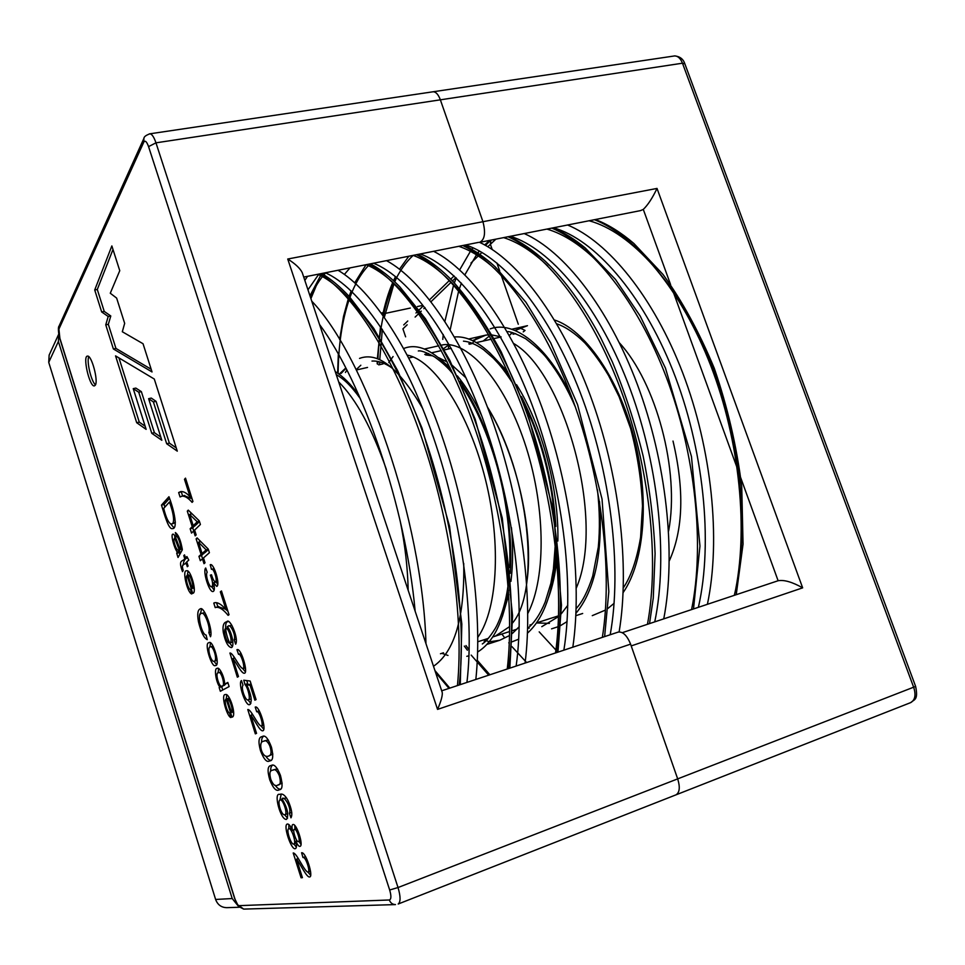 <?xml version="1.0" encoding="UTF-8"?>
<svg xmlns="http://www.w3.org/2000/svg" width="965" height="965" viewBox="0 0 965 965"><rect width="100%" height="100%" fill="white"/><g stroke="black" fill="none" stroke-linecap="round" stroke-linejoin="round"><path stroke-width="1.45" d="M239.248 907.245L226.811 907.667C221.335 907.522 217.608 904.784 215.617 899.452L48.733 362.357L49.143 355.108L58.756 334.083L58.395 341.489L48.733 362.357M422.574 305.447L417.495 306.532L422.574 305.447M410.306 308.064L382.116 314.071L410.306 308.064M237.957 905.701L232.203 898.548L58.395 341.489M405.626 336.833L402.924 328.884L407.158 324.783M490.895 240.14L490.365 244.266L492.186 249.465M496.891 262.963L499.749 271.141M501.149 275.109L518.302 324.228M519.725 327.871L525.032 330.44L523.223 331.9M619.433 342.877C655.85 382.393 680.072 470.353 668.612 531.027M511.052 333.19L511.945 332.455M514.815 330.404L527.469 325.688L511.74 329.246M468.845 343.793L470.172 342.539M472.512 340.621L485.878 335.108L488.797 334.879M491.969 334.964L500.365 336.689M513.73 343.528C564.272 372.84 605.791 519.894 576.31 588.035M567.806 605.26L561.268 613.812M558.542 616.587L541.787 626.683M441.705 345.12L443.188 344.782C467.929 341.091 503.368 379.8 524.297 441.608C545.37 503.513 546.769 576.901 527.807 613.475M519.218 626.707L512.439 633.39M509.556 635.513L499.798 640.253L489.062 641.882M485.021 641.701L484.116 641.592M407.351 355.132C432.766 359.909 466.445 408.147 483.887 473.441C501.438 538.47 498.519 607.902 477.82 637.322M339.571 373.817L345.808 367.991M483.188 341.043L489.424 335.965M549.399 623.39L536.504 622.932M443.647 348.642L448.882 344.698M489.315 352.346L507.506 371.501M516.54 384.661C541.437 423.961 559.097 488.206 557.854 541.039M556.793 559.604C555.321 574.018 552.547 586.732 548.458 597.721M441.319 360.029L450.052 367.737M457.35 375.892C465.89 386.338 473.972 399.51 481.571 415.42M511.474 527.734C513.139 547.215 512.958 565.104 510.943 581.388M508.76 594.693L502.391 616.43M356.169 369.667L360.826 365.228M371.995 361.067C378.244 360.669 385.059 363.057 392.417 368.232M567.577 225.002C608.203 241.66 653.595 296.846 682.725 372.936C711.893 449.316 721.048 539.761 707.405 604.307M524.224 233.566C563.656 250.791 608.252 307.087 637.346 384.456C666.477 462.114 676.332 553.789 663.751 618.867M489.894 674.788L477.313 660.374M469.159 649.903L465.974 645.561M379.619 364.686L379.679 362.466M379.764 359.728L382.357 329.318M384.36 317.232L393.985 283.734M394.757 281.852L396.687 277.51M479.677 242.372C517.65 260.128 561.148 317.111 590.17 395.204C619.24 473.61 630.133 566.141 619.132 631.894M433.804 251.407C470.401 269.754 512.958 327.895 541.92 407.314C570.918 487.048 582.607 580.87 572.824 647.189M310.911 298.631L316.315 285.616M386.639 260.719C421.789 279.705 463.333 339.101 492.186 419.92C521.088 501.064 533.585 596.225 525.069 663.076M338.088 270.297C371.682 289.97 412.139 350.657 440.86 432.935C469.641 515.527 482.995 612.063 475.842 679.457M311.743 301.14C364.987 356.483 422.646 519.882 425.963 643.655M594.464 219.694C635.802 236.003 681.664 290.501 710.807 365.795C739.986 441.391 748.719 531.076 734.437 595.296M442.778 339.415L443.237 334.481M444.913 321.321L453.598 285.049M454.346 282.914L456.216 277.932M459.678 269.862L470.401 251.334M471.861 249.344L473.055 247.8M551.847 228.114C592.052 244.965 637.165 300.561 666.284 377.11C695.439 453.948 704.848 544.839 691.579 609.591M508.06 236.751C547.034 254.193 591.328 310.923 620.399 388.762C649.517 466.891 659.638 559.037 647.467 624.295M463.019 245.641C500.497 263.59 543.657 320.959 572.667 399.522C601.714 478.387 612.908 571.377 602.365 637.358M416.699 254.784C452.79 273.36 494.985 331.948 523.899 411.886C552.873 492.126 564.851 586.431 555.526 652.943M304.831 280.405L307.509 276.328M369.04 264.193C403.635 283.433 444.793 343.287 473.598 424.636C502.451 506.299 515.262 601.955 507.24 669.01M319.97 273.867C352.973 293.806 392.996 354.975 421.669 437.796C450.402 520.931 464.081 617.986 457.446 685.584M302.708 274.06L302.226 272.588C300.067 268.282 295.242 263.759 287.739 259.018L482.946 221.709L440.354 99.817C438.436 94.691 436.096 91.989 433.345 91.735L432.32 91.892L433.345 91.735C436.096 91.989 438.436 94.691 440.354 99.817L482.946 221.709C485.878 233.168 484.695 240.068 479.376 242.408C484.695 240.068 485.878 233.168 482.946 221.709L657.02 188.428L802.651 587.854L631.207 645.923L677.732 779.02C680.216 787.187 679.662 792.458 676.055 794.81C679.662 792.458 680.216 787.187 677.732 779.02L630.591 644.138C627.057 635.489 622.932 631.472 618.215 632.087L441.681 690.819M478.556 242.384L303.722 277.076M669.3 560.882C683.256 529.881 684.487 489.943 673.015 441.053M509.641 631.532L495.274 636.152L509.689 626.538M512.608 622.932C541.124 589.289 529.182 474.008 487.434 407.025C517.312 455.95 534.526 534.272 526.661 583.234M466.107 377.954L452.38 365.482L466.107 377.954M447.217 361.984L438.448 357.581L447.217 361.984M432.875 355.844L425.589 354.915L432.875 355.844M657.02 188.428C652.485 197.97 647.913 204.966 643.293 209.405L640.519 210.611L480.184 242.251M673.268 291.997L778.116 580.737C784.147 579.651 792.325 582.028 802.651 587.854M208.669 642.787L209.212 642.533C213.181 640.109 220.828 666.682 215.291 665.536C211.817 668.178 203.965 643.148 208.669 642.787M261.985 736.645L262.299 736.536C265.025 734.691 268.077 738.249 271.467 747.224C273.578 756.343 272.986 760.89 269.718 760.866C266.931 762.808 263.855 759.419 260.49 750.698C258.101 741.771 258.596 737.091 261.985 736.645M271.177 765.534C273.879 763.641 276.967 766.898 280.417 775.305C282.89 784.871 282.54 789.672 279.355 789.732C276.448 791.795 273.264 788.526 269.79 779.937C267.148 770.553 267.607 765.752 271.177 765.534M95.33 385.168C98.514 380.789 91.615 355.072 87.538 356.097C82.375 355.699 89.504 386.941 94.329 385.928L95.33 385.168M115.559 355.88L136.692 422.706L146.137 429.365L133.23 388.654L138.743 392.212L151.77 433.297L161.831 440.269L148.61 398.678L153.387 401.947L166.68 443.743L177.283 451.15L154.291 379.04L115.559 355.88M187.077 575.538C184.822 576.443 187.922 589.157 190.575 589.687L191.77 593.97C187.487 593.379 181.625 569.314 186.764 570.822C190.467 568.819 197.499 593.258 192.71 593.33L187.077 575.538L188.018 575.273M191.528 533.078L190.153 528.736L192.24 526.685L187.294 511.136L188.272 510.123L199.248 520.835L200.406 524.478L194.616 530.087L196.16 534.924L195.159 535.877L193.627 531.052L191.528 533.078M227.233 626.623C231.805 631.207 234.978 647.286 231.262 647.575C227.969 646.815 225.303 641.725 223.277 632.292C222.433 625.827 223.603 622.328 226.775 621.786C229.718 616.997 239.067 638.83 235.653 644.198L234.133 639.759C236.377 635.525 230.008 623.233 228.355 626.116L227.233 626.623M282.033 798.791C287.546 808.151 289.042 815.015 286.533 819.369C280.55 820.624 273.119 791.867 279.741 794.436C282.371 793.158 285.121 795.172 287.992 800.455C291.72 809.008 292.709 814.798 290.96 817.825L289.379 813.23C291.888 808.405 284.144 795.1 282.033 798.791L286.521 797.91M296.557 859.2L302.419 877.655L301.08 877.776L293.203 852.988C296.786 852.734 304.252 871.697 308.125 872.191C310.633 871.962 305.628 856.16 302.974 857.535L301.599 852.746C305.941 851.733 313.685 876.823 309.693 876.944C306.653 877.861 300.151 863.506 296.557 859.2L298.318 858.548M250.816 715.318L256.545 733.364L255.339 733.858L247.776 709.552C251.045 708.973 257.788 725.704 261.394 726.09C264 726.042 259.247 710.144 256.702 711.772L255.218 707.092C259.09 704.788 267.003 729.986 262.83 730.795C259.959 731.675 254.29 719.118 250.816 715.318L252.746 714.691M226.039 609.735L220.334 591.822L221.468 590.954L229.031 614.705L228.102 615.356C223.494 609.627 219.489 606.949 216.112 607.323L215.219 607.612L213.784 603.089L214.7 602.703C218.03 602.244 221.817 604.597 226.039 609.735L227.33 609.361M190.081 496.879L184.484 479.303L185.509 478.145L192.94 501.474L192.095 502.367C188.344 498.036 185.003 495.962 182.071 496.131L180.057 496.975L178.646 492.536L180.793 491.559C183.615 491.281 186.703 493.055 190.081 496.879L191.372 496.541M208.838 632.582C210.853 627.757 204.447 611.183 201.709 613.402C196.583 610.785 201.094 634.572 206.112 635.079L207.222 639.662C203.953 638.167 201.034 632.208 198.464 621.774C197.077 614.066 197.716 609.747 200.394 608.819C204.001 605.936 213.325 630.483 210.491 636.755L208.838 632.582L210.901 631.966M168.947 496.734C174.231 510.256 178.103 529.182 172.47 528.603C168.694 529.93 164.665 515.274 161.481 505.105L168.947 496.734M186.004 562.619C185.268 565.502 180.624 562.366 183.217 570.375L182.53 571.654C177.488 558.47 183.447 562.016 184.725 558.578L183.784 555.599L184.544 554.887L185.485 557.879L186.908 556.564L188.79 560.086L186.764 561.919L188.066 566.033L187.306 566.72L186.004 562.619L186.908 562.366M220.346 691.29L219.152 687.514L219.936 687.08C215.979 682.93 213.796 667.527 217.137 668.48C219.115 666.079 224.773 677.189 224.628 684.173L227.812 682.436L229.127 686.573L220.346 691.29M200.322 560.725L198.935 556.359L201.07 554.441L196.112 538.856L197.113 537.915L208.247 549.073L209.405 552.716L203.482 557.939L205.026 562.788L204.001 563.681L202.457 558.832L200.322 560.725M232.794 658.649L238.488 676.537L237.33 677.177L229.923 653.028C233.072 652.485 239.513 668.263 242.987 668.552C245.617 668.576 240.997 652.75 238.536 654.318L236.944 649.722C240.912 646.996 248.668 673.317 244.35 673.244C241.491 673.86 235.906 661.821 232.794 658.649L234.797 658.046M295.845 841.191C296.774 845.654 296.629 848.139 295.411 848.633C291.394 850.804 282.89 825.304 287.184 824.074C288.728 823.627 290.501 825.811 292.479 830.636C291.744 826.909 291.864 824.894 292.853 824.556C296.364 822.723 303.782 845.159 300.139 846.329C298.969 846.739 297.546 845.026 295.845 841.191L297.051 840.744M94.715 289.97L111.856 245.93L119.757 270.683L110.275 293.227L116.632 298.076L124.666 323.359L122.314 331.743L143.037 343.733L152.036 371.959L113.375 348.956L105.752 324.831L108.201 316.496L101.675 311.948L94.715 289.97L97.296 289.476L112.989 249.477M246.714 684.716C251.467 695.174 252.444 701.808 249.621 704.619C245.749 706.754 237.74 683.353 241.431 680.554L243.023 685.222C240.526 687.9 245.834 701.688 248.162 699.83C251.009 700.192 248.029 687.55 244.977 684.523L243.783 680.204L250.152 681.037L256.075 699.589L254.857 700.18L250.116 685.295L246.714 684.716L251.153 684.173M213.579 582.751C214.761 587.962 214.616 590.87 213.144 591.485C209.441 593.149 202.481 571.352 205.666 567.999L207.21 572.281C205.014 574.416 209.091 587.335 211.54 586.829C213.277 585.646 212.879 581.738 210.358 575.128L211.504 574.778C212.795 579.121 214.085 581.461 215.364 581.798C218.006 581.195 213.542 567.348 211.492 569.326L214.146 568.59L211.456 569.338L210.237 564.718C213.796 562.499 220.587 585.224 216.751 586.406L213.579 582.751L216.269 582.004L217.788 584.597M226.16 699.046C223.771 699.48 226.558 711.639 229.646 713.231L230.852 717.55C226.678 716.392 220.551 693.666 225.4 694.583C229.465 692.363 237.113 716.597 232.01 717.164L226.16 699.046L228.729 698.238M176.728 553.331L177.186 551.92C174.062 547.963 170.359 533.681 172.964 534.2C174.87 533.416 178.042 544.598 179.924 548.844C182.288 548.735 178.163 535.647 176.486 536.624L175.353 532.559C178.489 534.839 180.817 540.581 182.349 549.76L178.042 557.481L176.728 553.331L179.297 552.643L179.755 551.232L178.971 549.941M349.933 267.956L344.396 274.422M441.958 691.652L442.26 692.532C442.597 695.765 441.029 701.374 437.555 709.396L630.591 644.138M173.386 523.452L175.389 522.162M173.893 527.71L170.829 524.116M164.882 507.083L164.05 504.454L169.478 498.398M164.05 504.454L161.481 505.105M163.7 508.398C166.125 518.012 168.646 523.247 171.263 524.091C175.377 524.188 173.531 512.753 169.418 502.053L163.7 508.398M170.552 501.776L169.418 502.053M183.266 565.104C183.507 561.099 184.858 558.687 187.319 557.879L187.174 557.42M187.319 557.879L184.725 558.578M184.689 555.357L183.784 555.599M187.343 557.384L185.485 557.879M204.93 612.666L203.844 612.811M200.225 614.524L201.601 608.987M224.387 685.295L225.858 683.799M222.746 689.999L221.709 686.718L222.505 686.284L219.936 687.08M224.628 684.173L227.981 682.955M218.018 672.907L218.633 668.661M221.709 686.718L219.152 687.514M218.162 672.81C214.869 672.617 219.248 687.973 221.817 686.091C225.943 687.562 221.455 670.566 218.572 672.629L218.162 672.81M182.614 495.974L181.311 491.861L178.646 492.536M192.107 498.857L184.11 495.588M185.775 478.978L184.484 479.303M208.319 549.302L206.172 549.881L198.488 542.234L202.083 553.536L204.761 552.812L208.404 549.567M202.59 558.795L201.589 555.635L203.555 553.138M199.948 541.835L199.453 540.255M201.589 555.635L198.935 556.359M203.736 553.717L201.07 554.441M197.644 538.446L196.112 538.856M203.663 558.506L202.457 558.832M200.804 541.606L198.488 542.234M202.083 553.536L206.172 549.881M217.861 606.816L216.558 602.703M227.957 611.315L226.184 609.699M225.653 609.253L218.259 606.696M221.624 591.461L220.334 591.822M215.448 602.618L213.784 603.089M245.387 671.809L242.722 668.576M238.536 654.318L241.117 653.546L240.804 652.955M234.218 658.214L233.602 656.284M240.985 653.607L238.705 654.294M263.843 729.335L261.189 726.114M256.799 711.76L259.175 710.638M252.227 714.86L251.66 713.087M296.339 847.149L293.879 843.941C296.617 843.289 291.49 827.548 288.873 828.718L288.716 828.766C285.845 829.454 291.37 845.919 293.891 843.929M288.837 828.718L288.873 824.544M295.049 829.08L294.699 825.365M301.032 844.58L298.993 841.239M293.867 830.141L292.479 830.636M294.542 829.273L294.397 829.321C292.069 829.719 296.545 843.072 298.583 841.564C300.682 840.889 296.665 828.633 294.542 829.273M310.67 875.364L308.052 872.215M297.968 858.681L297.546 857.366M302.31 877.318L301.08 877.776M305.555 856.582L302.974 857.535M151.167 369.257L115.945 348.425L108.321 324.324L110.794 315.977L104.244 311.442L97.296 289.476M115.945 348.425L113.375 348.956M108.321 324.324L105.752 324.831M110.794 315.977L108.201 316.496M104.244 311.442L101.675 311.948M287.582 818.163L284.603 814.762M279.886 800.154L281.237 794.183M291.78 812.373L289.379 813.23M282.407 799.249L280.079 800.057C276.883 800.552 281.418 816.052 284.82 814.725C288.27 814.448 282.793 798.501 280.164 800.033M250.876 703.413L247.957 699.878M244.977 684.523L247.655 683.678L246.799 680.59M251.395 684.897L250.116 685.295M232.095 642.268L232.855 642.014M232.432 646.417C226.57 641.46 223.048 621.532 227.909 621.737M231.89 625.308L228.343 626.092M236.353 639.095L234.133 639.759M225.605 628.541C222.794 629.783 226.763 644.318 229.803 643.016C233.313 642.774 228.548 626.912 225.75 628.456L228.198 627.769M214.146 590.158L211.781 586.756M211.516 574.802L210.358 575.128M199.369 521.221L197.222 521.788L189.647 514.454L193.229 525.708L195.907 525.008L199.466 521.522M193.76 531.015L192.807 528.036L194.701 525.322M191.118 514.068L190.575 512.379M192.807 528.036L190.153 528.736M194.906 525.985L192.24 526.685M188.887 510.726L187.294 511.136M194.834 530.738L193.627 531.052M192.059 513.826L189.647 514.454M193.229 525.708L197.222 521.788M233.687 713.895L233.06 711.917M226.232 699.022L226.763 694.8M227.113 698.817L231.419 712.435C233.928 711.603 229.501 697.586 227.113 698.817L229.465 698.081M233.639 711.736L231.419 712.435M194.267 589.398L193.808 587.95M187.343 575.466L188.03 571.159M187.946 575.056L192.168 588.409C194.411 587.118 190.31 573.91 188.187 574.959L187.946 575.056M194.23 587.83L192.168 588.409M180.443 549.555L181.553 548.409M179.804 554.26L179.297 552.643M174.93 538.349L174.689 535.732M179.755 551.232L177.186 551.92M182.18 548.241L179.924 548.844M178.453 536.106L176.486 536.624M173.784 540.448C175.051 546.419 176.559 549.676 178.284 550.243L179.176 549.555C178.127 547.746 175.099 537.662 174.267 538.53L173.784 540.448M181.758 548.868L179.176 549.555M118.948 357.894L139.274 422.115L145.148 426.241M133.23 388.654L135.836 388.087L141.36 391.633L154.4 432.682L160.829 437.121M148.61 398.678L151.264 398.075L156.065 401.356L169.358 443.104L176.233 447.893M139.274 422.115L136.692 422.706M141.36 391.633L138.743 392.212M154.4 432.682L151.77 433.297M156.065 401.356L153.387 401.947M169.358 443.104L166.68 443.743M88.792 356.676C86.392 361.224 91.277 381.73 95.487 384.842M275.278 769.334L272.613 770.239C269.766 770.191 269.175 773.291 270.839 779.515C273.095 784.919 275.423 786.752 277.811 785.04L282.178 783.085M277.679 769.141L275.351 769.31M280.538 789.105C279.042 789.479 277.257 788.212 275.206 785.281M270.707 771.373C270.526 768.128 271.141 766.101 272.552 765.281M277.811 785.04C280.477 785.148 280.984 782.036 279.319 775.703C277.1 770.492 274.88 768.659 272.673 770.215M268.391 756.126L272.878 754.051M268.499 740.155L266.159 740.42M270.984 760.227C269.597 760.553 267.932 759.286 265.978 756.439M261.599 742.543C261.443 739.287 262.118 737.212 263.626 736.319M263.481 741.313C257.957 741.084 261.443 758.261 268.077 756.234C271.358 755.643 271.913 752.157 269.742 745.752C267.667 741.337 265.64 739.841 263.626 741.253L263.481 741.313M214.097 661.302C217.957 661.073 213.458 645.428 210.346 646.791L209.996 646.96C206.896 647.672 210.925 662.364 214.097 661.302L217.185 660.277M216.582 664.559L214.049 661.315M209.875 647.045L210.527 642.787M383.177 312.624L381.344 313.01M232.203 898.548L215.617 899.452M415.119 317.087L418.738 313.589M420.595 311.792L421.259 311.14M423.828 308.655L424.974 307.546M431.041 301.683L451.077 282.287M452.464 280.936L455.89 277.618M470.968 263.035L478.278 255.954M479.858 254.434L481.921 252.432M487.82 246.726L495.877 239.151M338.679 381.911C356.169 399.293 372.068 428.484 386.386 469.485M400.113 520.593C405.035 544.755 407.725 567.999 408.171 590.327M554.501 320.006C583.934 329.379 617.684 375.976 633.752 436.409C649.843 496.541 645.018 561.039 623.137 592.57M614.114 603.318L607.95 608.42M605.453 610.073L592.269 615.646M472.199 343.552L476.203 338.462M490.184 328.884C513.356 320.066 547.3 345.241 571.533 396.482M599.542 501.595C602.92 552.716 595.067 589.941 575.972 613.282M567.07 621.593L560.701 625.513M558.072 626.719L551.546 628.854M529.146 628.239L527.662 627.829M454.479 336.954C471.933 335.579 490.485 349.053 510.147 377.399M521.402 396.555C541.293 435.48 552.788 478.773 555.9 526.42M556.009 551.498C553.765 590.749 544.26 617.962 527.493 633.137M518.724 639.144L512.125 641.797M489.159 641.677L483.694 639.867M388.786 362.587L393.081 356.531M404.251 348.293C417.905 343.094 433.562 350.404 451.234 370.222M459.835 381.344C491.318 424.66 514.996 510.702 510.232 573.379M508.471 590.278C503.441 621.882 493.163 642.449 477.639 652.002M468.99 655.79L466.807 656.321M447.989 655.452L441.861 653.305M345.434 372.478L346.857 370.041M359.535 358.401C378.099 351.465 399.16 368.208 422.73 408.617M463.731 563.439C464.72 617.443 454.648 651.725 433.502 666.272M335.253 371.621C342.816 376.169 350.657 383.949 358.739 394.975M553.524 227.776C594.295 239.356 641.846 292.636 672.714 370.102C703.654 447.905 713.34 541.968 698.383 607.311M526.649 662.557L511.86 646.538M509.291 643.462L508.76 642.823M504.068 636.936L501.848 634.041M510.401 236.292C549.881 248.379 596.527 302.769 627.31 381.549C658.166 460.667 668.576 556.021 654.74 621.87M488.7 675.174L471.173 655.09M467.398 650.217L464.322 646.092M377.725 364.203L377.81 361.875M377.93 358.944C379.293 329.342 384.565 304.192 393.744 283.493M394.589 281.684C399.691 270.924 405.843 262.203 413.044 255.508M466.083 245.038C503.983 257.607 549.375 312.612 580.049 392.104C610.797 471.933 622.328 568.156 610.194 634.753M449.823 688.117L434.938 670.566M338.112 373.479C338.425 345.096 342.093 320.525 349.101 299.777M349.969 297.317C354.758 284.192 360.898 273.638 368.377 265.64M420.511 254.024C456.94 267.16 501.281 323.359 531.812 404.239C562.426 485.479 574.754 583.053 563.874 650.169M310.537 297.522C314.699 287.341 319.789 279.078 325.808 272.721M373.624 263.276C408.509 277.003 451.692 334.445 482.066 416.759C512.512 499.448 525.696 598.421 516.142 666.043M325.386 272.805C358.594 287.136 400.535 345.868 430.728 429.69C460.993 513.863 475.057 614.271 466.939 682.424M319.524 324.469C362.876 382.936 405.626 506.118 415.155 611.255M589.084 220.756C630.881 231.914 679.143 284.289 710.071 360.681C741.06 437.41 750.167 530.412 734.317 595.333M555.912 650.036L539.194 631.87M448.375 348.98L448.653 344.843M450.185 329.716L458.677 290.899M459.461 288.559L461.415 283.119M464.865 274.82L477 253.928M477.711 252.987L479.316 250.948M484.695 244.941L489.629 240.382M546.938 229.079C564.211 234.157 581.798 245.713 599.699 263.759M503.633 237.619C517.976 242.167 532.716 251.624 547.843 266.002M459.123 246.413C470.775 250.393 482.814 257.981 495.262 269.151M413.346 255.448C449.557 268.668 493.718 325.048 524.224 406.144C554.815 487.602 567.275 585.393 556.6 652.581M307.968 289.814L318.872 274.084M366.266 264.736C400.897 278.547 443.888 336.182 474.237 418.738C504.671 501.643 517.976 600.833 508.639 668.54M317.811 274.301C350.753 288.74 392.49 347.665 422.646 431.717C452.887 516.13 467.096 616.768 459.207 684.993M915.628 686.429L398.026 887.535C400.668 896.485 400.728 901.986 398.195 904.012L910.767 702.58C915.085 700.011 916.075 694.969 913.734 687.466L682.472 63.208L155.968 142.832L398.026 887.535L389.667 889.995C391.392 895.978 391.283 899.308 389.341 899.983L239.006 905.653C237.679 905.254 236.268 902.842 234.76 898.415L59.878 338.257L58.913 329.101L143.773 142.169C145.124 140.094 146.716 141.566 148.562 146.62L389.667 889.995M643.293 209.405L670.615 284.675M684.873 63.847L682.472 63.208C680.566 58.479 677.997 56.042 674.764 55.91L673.546 56.079M910.357 702.737L910.767 702.58C914.181 699.299 918.463 700.421 915.652 686.513L684.752 63.533C683.208 59.022 679.879 56.477 674.764 55.91L150.021 133.785C152.072 134.207 154.05 137.223 155.968 142.832L148.562 146.62M437.555 709.396L287.739 259.018M149.322 133.882L150.021 133.785C146.005 135.209 143.978 136.728 143.918 138.357L59.07 326.098L58.913 329.101M389.341 899.983C390.487 902.963 392.526 904.507 395.469 904.591L243.687 909.102L239.006 905.653M60.083 338.92L59.878 338.257M143.773 142.169L143.918 138.357M403.732 324.916L407.773 320.995M415.975 313.01L417.363 311.659M419.184 309.874L422.212 306.93M429.558 299.789L449.388 280.489M450.739 279.175L454.081 275.918M477.88 252.758L479.593 251.093M485.479 245.375L490.847 240.152M509.93 334.939L512.427 332.587M515.093 330.525L527.469 325.688M469.316 344.203L470.751 342.72M472.886 340.802L485.878 335.108L468.652 339.017M341.103 373.467L345.965 368.292M438.725 345.796L424.395 349.041M582.679 613.475L575.852 615.682M499.786 640.253L486.83 644.439M556.769 323.818C565.611 326.846 574.971 333.202 584.862 342.925C593.101 352.008 601.026 362.924 608.613 375.638L619.084 396.712L630.64 428.544C637.467 454.467 641.423 480.305 642.509 506.058L640.579 537.396C636.803 559.676 631.05 576.479 623.318 587.842M507.578 331.634C510.208 331.405 516.227 333.769 525.635 338.727C536.974 347.376 544.586 354.625 548.482 360.464C558.277 372.888 567.215 388.34 575.285 406.808M597.468 489.882C599.699 510.135 599.977 529.206 598.312 547.071L592.727 576.009C587.854 591.171 582.317 602.039 576.141 608.613M463.453 341.152C469.485 341.598 476.167 344.421 483.513 349.656L493.368 358.22C498.965 364.336 500.787 365.349 512.451 382.719M524.381 404.287L528.989 414.274C533.404 424.347 537.626 435.951 541.667 449.099C548.349 471.668 552.619 494.43 554.489 517.373M555.273 544.875L553.428 569L550.858 583.379L545.165 602.1C540.123 614.271 534.284 623.016 527.65 628.348M418.303 350.971C420.764 350.319 426.204 352.297 434.6 356.917C442.525 362.623 448.689 368.377 453.092 374.155M461.897 385.976C478.773 410.668 494.683 450.739 502.56 488.64C508.326 516.432 510.678 542.716 509.629 567.48M508.097 585.188C505.238 607.142 498.459 623.523 494.852 629.083C489.991 636.828 485.805 641.785 482.307 643.969M336.218 374.529C343.504 378.992 349.921 384.191 360.379 398.702M377.194 363.865L377.255 361.73M377.375 358.715L380.524 326.556M382.683 314.867C386.446 297.92 390.113 288.535 392.743 282.504M393.539 280.706L395.505 276.545M399.498 269.199L408.714 256.352M449.002 688.383L435.541 672.4M337.629 373.153L338.329 354.143M339.644 339.608L343.504 316.448L348.293 298.848M349.125 296.4L351.176 290.911M354.746 282.781L366.012 264.784M309.958 295.772L320.585 275.628M595.429 219.513C608.179 224.471 621.014 232.469 633.909 243.506L663.039 274.506C682.074 300.742 699.155 332.008 714.269 368.28C727.501 406.748 736.657 446.132 741.735 486.432L743.05 544.103L736.235 594.693M552.909 227.897C563.572 232.3 574.332 238.97 585.188 247.921L615.429 279.368L640.193 316.062L665.428 368.051L691.459 456.493L699.951 546.021L693.509 608.939M509.206 236.522C521.197 242.034 533.307 250.345 545.539 261.467C565.092 280.2 583.367 305.398 600.363 337.062L612.28 361.754C624.717 391.621 635.006 423.044 643.136 456.035C649.819 489.255 653.8 521.788 655.09 553.62L653.269 598.047L649.529 623.607M464.286 245.387C474.478 250.164 484.804 257.317 495.262 266.859L525.937 302.25L550.653 342.768L577.553 404.588L602.039 499.062L608.819 591.557L604.621 636.611M418.086 254.507C428.171 259.561 438.412 267.148 448.797 277.245L453.236 281.732C469.81 300.501 485.781 323.854 501.173 351.803L527.614 413.092L553.247 510.027L561.473 605.115L557.951 652.135M370.56 263.891C380.138 269.042 389.872 276.678 399.775 286.786L425.493 318.788L449.823 360.367L475.202 419.293L502.27 518.072L512.572 615.67L509.858 668.142M321.659 273.541C330.706 278.813 339.945 286.521 349.354 296.653L373.769 328.414L397.785 370.898L422.019 428.122L449.533 526.275L461.837 624.005L460.281 684.631M515.66 333.625L513.042 334.228M501.125 336.942L494.032 338.57M491.245 339.197L476.3 342.611M472.657 343.444L469.497 344.167M451.234 348.329L444.334 349.909M441.331 350.597L431.741 352.78M428.46 353.528L424.745 354.384M558.566 615.815L536.528 622.895M531.775 624.427L529.833 625.055M517.011 629.168L512.512 630.615M778.116 580.737L622.304 632.678M440.462 653.763L443.49 652.786M477.82 641.761L488.242 638.408M492.657 636.997L495.274 636.152M356.338 369.993L367.532 367.436M378.738 364.879L383.033 363.901M408.87 358.003L413.285 356.99M302.226 272.588L442.26 692.532M243.687 909.102L238.5 906.412L234.604 898.379L59.854 338.679C59.154 337.702 57.478 327.34 59.07 326.098M171.806 523.85L173.821 523.332M201.842 613.39L204.303 612.678M224.411 685.307L221.841 686.103M221.13 671.857L218.657 672.617M182.071 496.106L184.737 495.431M216.112 607.311L218.766 606.551M242.987 668.6L245.472 667.828M261.394 726.126L263.867 725.318M256.702 711.772L259.332 710.928M296.81 828.44L294.397 829.309M300.839 840.575L298.873 841.287M291.237 827.861L288.716 828.766M296.195 842.988L294.168 843.724M308.137 872.227L310.561 871.323M287.486 813.772L284.82 814.713M249.597 704.51L250.273 704.293M248.174 699.866L250.852 699.022M232.456 642.159L230.116 642.859M211.866 586.696L214.206 586.044M215.364 581.798L217.8 581.111M178.682 550.026L180.829 549.447M174.267 538.53L175.859 538.108M266.304 740.372L263.976 741.144M212.939 646.043L210.659 646.719"/></g></svg>

